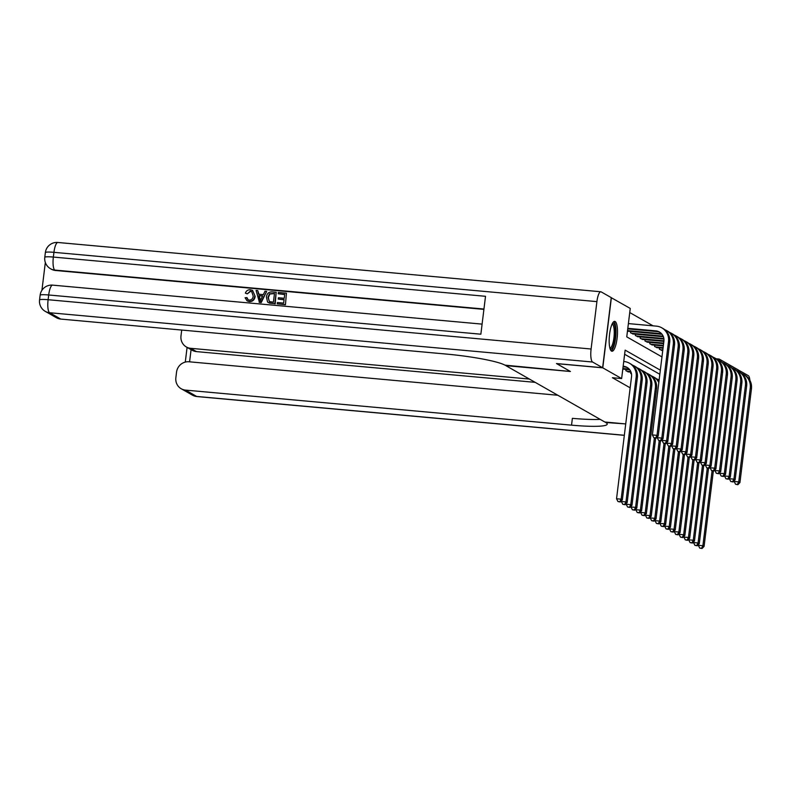 <?xml version="1.0" encoding="UTF-8"?>
<svg xmlns="http://www.w3.org/2000/svg" width="791" height="791" viewBox="0 0 791 791"><rect width="100%" height="100%" fill="white"/><g stroke="black" fill="none" stroke-linecap="round" stroke-linejoin="round"><path stroke-width="1.19" d="M611.512 351.095A14.999 3.955 -84.8 0 1 609.475 335.068A14.999 3.955 -84.8 0 1 614.686 321.373A14.999 3.955 -84.8 0 1 615.141 321.522A14.999 3.955 -84.8 0 1 617.178 337.559A14.999 3.955 -84.8 0 1 611.967 351.244A14.999 3.955 -84.8 0 1 611.512 351.095M611.225 297.673L630.249 308.431L626.759 336.857L661.968 356.899M653.069 325.833L629.745 312.554M716.181 358.788L719.197 359.055L738.062 369.802L737.894 371.177M630.842 372.116L630.684 373.421L631.495 373.886M626.037 369.377L625.869 370.692L628.805 371.928M622.824 368.952L624 369.199M627.481 331.043L628.657 331.281M630.684 331.469L630.526 332.774L633.462 334.02M635.499 334.207L635.331 335.513L638.268 336.758M640.305 336.946L640.146 338.251L643.073 339.497M645.11 339.675L644.952 340.99L647.888 342.226M649.915 342.414L649.757 343.719L652.694 344.965M654.73 345.153L654.562 346.458L657.499 347.704M659.536 347.892L659.378 349.197L662.304 350.443M660.337 370.168L625.137 350.126L621.637 378.563L612.402 377.722L630.16 387.827M659.832 374.301L624.623 354.259M600.191 419.368A48.063 5.527 7 0 1 572.377 418.33L571.537 425.153A48.063 5.527 7 0 0 607.221 424.164A48.063 5.527 7 0 0 605.688 422.503L625.73 423.927L604.818 422.008L505.785 365.61M505.785 365.63L570.42 371.503L556.607 363.563M556.597 363.633L602.772 367.825L611.384 297.683M621.637 378.563L602.772 367.825M719.029 360.409L719.197 359.055M623.081 366.816L624.672 366.955A9.611 9.205 119.6 0 1 627.649 367.766M623.15 366.243L623.466 366.273A9.611 9.205 119.6 0 1 631.544 376.585L616.545 498.755L621.162 499.18L636.162 377.01A14.416 13.813 -60.4 0 0 629.438 363.217A14.416 13.813 -60.4 0 0 624.05 361.536L623.733 361.507M619.828 501.721L617.989 501.553L620.312 501.998L619.828 501.721L621.162 499.18L622.359 499.863L637.358 377.693A14.416 13.813 -60.4 0 0 630.645 363.9L629.438 363.217M622.359 499.863L620.312 501.998M617.989 501.553L616.545 498.755M627.807 328.334L655.828 330.875A9.611 9.205 119.6 0 1 663.896 341.188L652.387 434.931L657.005 435.347L668.514 341.613A14.416 13.813 -60.4 0 0 661.8 327.82A14.416 13.813 -60.4 0 0 656.411 326.139L628.39 323.588M627.738 328.898L657.034 331.558A9.611 9.205 119.6 0 1 660.01 332.368M655.68 437.888L653.831 437.72L656.164 438.165L655.68 437.888L657.005 435.347L658.211 436.029L669.72 342.295A14.416 13.813 -60.4 0 0 662.996 328.502L661.8 327.82M658.211 436.029L656.164 438.165M653.831 437.72L652.387 434.931M612.422 323.39A12.972 3.421 -84.8 0 1 615.447 332.813A12.972 3.421 -84.8 0 1 612.115 348.178A12.972 3.421 -84.8 0 1 610.108 348.861M609.881 348.06A12.013 3.174 95.2 0 0 611.166 347.209A12.013 3.174 95.2 0 0 614.231 334.049A12.013 3.174 95.2 0 0 612.056 324.132M611.196 350.858A14.9 3.935 95.2 0 0 612.145 349.958A14.9 3.935 95.2 0 0 615.892 334.811A14.9 3.935 95.2 0 0 613.846 321.621M251.845 291.612L250.717 291.306L247.267 293.866L245.358 293.135C246.268 290.781 247.929 289.654 250.351 289.763L252.596 290.396L255.147 296.358C254.643 299.848 252.705 301.608 249.333 301.648L247.099 300.887L245.081 297.732L247.079 297.752L248.206 299.878M252.596 290.396L255.147 296.358M266.646 291.385L261.238 302.577L259.468 302.419L256.086 290.426L257.737 290.574L258.578 294.193L263.294 294.618L264.985 291.236L266.646 291.385L260.852 302.36L259.092 302.202M257.737 290.574L258.914 294.222M278.244 299.077L278.412 297.762L284.236 298.286L284.72 294.351L278.185 293.758L278.343 292.452L286.441 293.184L285.432 304.772L277.226 303.843L277.394 302.538L283.643 303.101L284.068 299.601L278.244 299.077L284.048 299.789M284.691 294.539L278.185 293.758M483.914 309.38L55.558 270.492A11.539 11.044 119.6 0 1 51.247 269.148L50.525 268.732A11.539 11.044 -60.4 0 0 54.836 270.087L55.558 270.492M45.334 262.493L41.923 290.317M276.207 292.255L275.199 303.843L268.396 302.637L267.576 301.984L266.409 297.179C266.844 293.54 268.792 291.78 272.242 291.899L276.207 292.255L274.813 303.625L269.474 303.161M602.623 367.736L611.235 297.604L601.19 291.889A11.539 3.045 95.2 0 0 600.834 291.77A11.539 3.045 95.2 0 0 596.908 301.618L591.095 349.009A11.539 3.045 95.2 0 0 592.578 362.021L602.623 367.736L556.459 363.553L570.37 371.473L504.915 365.135A48.063 5.527 -173 0 0 446.727 354.111L60.729 319.07A11.539 11.044 119.6 0 1 56.418 317.725L45.295 311.387A11.539 11.044 -60.4 0 0 49.606 312.732L60.729 319.07M592.578 362.021L49.606 312.732A11.539 3.045 -84.8 0 1 48.113 299.72L48.696 294.984L480.859 334.207L485.516 296.299L53.353 257.065L53.936 252.329A11.539 3.045 -84.8 0 1 57.862 242.481L600.834 291.77M286.441 293.184L285.432 304.772M285.047 304.555L277.226 303.843M274.487 293.421L269.484 293.787L267.971 297.347L269.365 301.569L273.409 302.172L274.487 293.421M274.467 293.609L269.869 294.005L268.357 297.564L269.365 301.569M261.149 298.939L262.661 295.893L258.884 295.547L260.13 300.966L261.149 298.939M262.582 296.071L259.27 295.765L260.516 301.183M246.693 297.535L248.008 299.779L249.185 300.125C251.627 300.007 252.962 298.632 253.199 296.012L251.647 291.493L250.717 291.306M250.332 291.088L247.267 293.866M254.761 296.141C254.257 299.631 252.319 301.391 248.947 301.43L249.333 301.648M248.947 301.43L247.099 300.887M246.881 293.649L245.358 293.135M529.377 379.057L190.671 348.317A11.539 11.044 -60.4 0 1 186.36 346.972A11.539 11.044 -60.4 0 1 180.991 335.938L181.673 330.341A11.539 11.044 -60.4 0 1 181.712 330.055M749.917 380.392A11.539 3.045 95.2 0 0 748.256 375.596L738.062 369.862M738.043 371.246L738.211 369.881M557.813 395.253L189.019 361.774A11.539 11.044 -60.4 0 0 176.541 372.146L175.859 377.732A11.539 11.044 -60.4 0 0 181.228 388.767A11.539 11.044 -60.4 0 0 185.539 390.111L196.672 396.449L624.336 435.268M571.537 425.153L185.539 390.111M535.141 382.34L196.445 351.6A11.539 11.044 119.6 0 1 192.134 350.255L186.36 346.972M623.11 369.11L629.478 369.694A9.611 9.205 119.6 0 1 629.715 369.713M622.873 368.517L628.281 369.011A9.611 9.205 119.6 0 1 629.25 369.15M621.429 500.832L621.35 501.494L625.968 501.909L640.967 379.739A14.416 13.813 -60.4 0 0 634.244 365.956A14.416 13.813 -60.4 0 0 632.365 365.066M624.643 504.46L622.794 504.292L625.117 504.727L624.643 504.46L625.968 501.909L627.164 502.601L642.163 380.431A14.416 13.813 -60.4 0 0 635.45 366.638L634.244 365.956M627.164 502.601L625.117 504.727M622.794 504.292L621.35 501.494M627.916 371.849L631.04 372.136M626.719 371.167L630.803 371.533M626.235 503.56L626.156 504.233L630.773 504.648L645.772 382.478A14.416 13.813 -60.4 0 0 639.059 368.695A14.416 13.813 -60.4 0 0 637.17 367.805M629.448 507.189L627.599 507.021L629.923 507.466L629.448 507.189L630.773 504.648L631.979 505.33L646.979 383.16A14.416 13.813 -60.4 0 0 640.255 369.377L639.059 368.695M631.979 505.33L629.923 507.466M627.599 507.021L626.156 504.233M631.05 506.299L630.961 506.972L635.578 507.387L650.578 385.217A14.416 13.813 -60.4 0 0 643.864 371.424A14.416 13.813 -60.4 0 0 641.976 370.544M634.253 509.928L632.404 509.76L634.738 510.205L634.253 509.928L635.578 507.387L636.785 508.069L651.784 385.899A14.416 13.813 -60.4 0 0 645.06 372.116L643.864 371.424M636.785 508.069L634.738 510.205M632.404 509.76L630.961 506.972M635.855 509.038L635.776 509.701L640.394 510.126L655.393 387.956A14.416 13.813 -60.4 0 0 648.669 374.163A14.416 13.813 -60.4 0 0 646.791 373.283M639.059 512.667L637.22 512.499L639.543 512.944L639.059 512.667L640.394 510.126L641.59 510.808L656.589 388.638A14.416 13.813 -60.4 0 0 649.876 374.845L648.669 374.163M641.59 510.808L639.543 512.944M637.22 512.499L635.776 509.701M627.53 330.608L660.633 333.614A9.611 9.205 119.6 0 1 661.602 333.753M627.767 331.202L661.84 334.296A9.611 9.205 119.6 0 1 662.077 334.316M657.281 436.998L657.202 437.66L661.81 438.085L673.319 344.342A14.416 13.813 -60.4 0 0 666.605 330.559A14.416 13.813 -60.4 0 0 664.717 329.679M660.485 440.627L658.636 440.458L660.969 440.903L660.485 440.627L661.81 438.085L663.016 438.768L674.525 345.034A14.416 13.813 -60.4 0 0 667.812 331.241L666.605 330.559M663.016 438.768L660.969 440.903M658.636 440.458L657.202 437.66M631.366 333.258L663.155 336.145M632.573 333.94L663.402 336.739M662.087 439.737L662.008 440.399L666.625 440.824L678.134 347.081A14.416 13.813 -60.4 0 0 671.411 333.298A14.416 13.813 -60.4 0 0 669.532 332.408M665.29 443.365L663.451 443.197L665.775 443.632L665.29 443.365L666.625 440.824L667.822 441.507L679.331 347.763A14.416 13.813 -60.4 0 0 672.617 333.98L671.411 333.298M667.822 441.507L665.775 443.632M663.451 443.197L662.008 440.399M636.182 335.987L663.857 338.508M637.378 336.679L663.926 339.082M666.892 442.476L666.813 443.138L671.43 443.553L682.94 349.82A14.416 13.813 -60.4 0 0 676.226 336.027A14.416 13.813 -60.4 0 0 674.337 335.147M670.106 446.104L668.257 445.936L670.58 446.371L670.106 446.104L671.43 443.553L672.637 444.235L684.146 350.502A14.416 13.813 -60.4 0 0 677.422 336.719L676.226 336.027M672.637 444.235L670.58 446.371M668.257 445.936L666.813 443.138M640.987 338.726L663.936 340.812M642.183 339.408L663.876 341.386M671.707 445.204L671.618 445.877L676.236 446.292L687.745 352.559A14.416 13.813 -60.4 0 0 681.031 338.766A14.416 13.813 -60.4 0 0 679.143 337.886M674.911 448.833L673.062 448.665L675.395 449.11L674.911 448.833L676.236 446.292L677.442 446.974L688.951 353.241A14.416 13.813 -60.4 0 0 682.228 339.448L681.031 338.766M677.442 446.974L675.395 449.11M673.062 448.665L671.618 445.877M640.661 511.777L640.581 512.439L645.199 512.865L654.384 438.006M643.874 515.406L642.025 515.238L644.349 515.673L643.874 515.406L645.199 512.865L646.395 513.547L655.66 438.115M658.952 381.46A14.416 13.813 -60.4 0 0 654.681 377.584L653.475 376.902A14.416 13.813 -60.4 0 0 651.596 376.022M658.824 382.557A14.416 13.813 -60.4 0 0 653.475 376.902M646.395 513.547L644.349 515.673M642.025 515.238L640.581 512.439M645.792 341.465L663.669 343.086M646.998 342.147L663.6 343.66M676.513 447.943L676.424 448.606L681.041 449.031L692.55 355.297A14.416 13.813 -60.4 0 0 685.837 341.504A14.416 13.813 -60.4 0 0 683.948 340.624M679.716 451.572L677.867 451.404L680.201 451.849L679.716 451.572L681.041 449.031L682.247 449.713L693.756 355.98A14.416 13.813 -60.4 0 0 687.043 342.187L685.837 341.504M682.247 449.713L680.201 451.849M677.867 451.404L676.424 448.606M645.466 514.516L645.387 515.178L650.004 515.594L659.2 440.735M648.679 518.145L646.83 517.976L649.154 518.412L648.679 518.145L650.004 515.594L651.211 516.276L660.465 440.854M659.111 380.155A14.416 13.813 -60.4 0 0 658.29 379.64A14.416 13.813 -60.4 0 0 656.401 378.751M651.211 516.276L649.154 518.412M646.83 517.976L645.387 515.178M650.597 344.204L663.382 345.36M651.804 344.886L663.313 345.934M681.318 450.682L681.239 451.345L685.856 451.77L697.365 358.026A14.416 13.813 -60.4 0 0 690.642 344.243A14.416 13.813 -60.4 0 0 688.763 343.353M684.522 454.311L682.682 454.143L685.006 454.588L684.522 454.311L685.856 451.77L687.053 452.452L698.562 358.719A14.416 13.813 -60.4 0 0 691.848 344.925L690.642 344.243M687.053 452.452L685.006 454.588M682.682 454.143L681.239 451.345M650.281 517.245L650.192 517.917L654.81 518.332L664.005 443.474M653.485 520.873L651.636 520.705L653.969 521.15L653.485 520.873L654.81 518.332L656.016 519.015L665.271 443.593M656.016 519.015L653.969 521.15M651.636 520.705L650.192 517.917M655.413 346.942L663.105 347.635M656.609 347.625L663.036 348.208M686.123 453.421L686.044 454.083L690.662 454.499L702.171 360.765A14.416 13.813 -60.4 0 0 695.447 346.982A14.416 13.813 -60.4 0 0 693.569 346.092M689.337 457.05L687.488 456.882L689.811 457.317L689.337 457.05L690.662 454.499L691.868 455.191L703.377 361.447A14.416 13.813 -60.4 0 0 696.653 347.664L695.447 346.982M691.868 455.191L689.811 457.317M687.488 456.882L686.044 454.083M655.086 519.984L655.007 520.646L659.625 521.071L668.81 446.213M658.29 523.612L656.441 523.444L658.774 523.889L658.29 523.612L659.625 521.071L660.821 521.753L670.086 446.332M660.821 521.753L658.774 523.889M656.441 523.444L655.007 520.646M660.218 349.671L662.828 349.909M661.414 350.364L662.759 350.482M690.929 456.16L690.85 456.822L695.467 457.238L706.976 363.504A14.416 13.813 -60.4 0 0 700.262 349.711A14.416 13.813 -60.4 0 0 698.374 348.831M694.142 459.779L692.293 459.62L694.627 460.055L694.142 459.779L695.467 457.238L696.673 457.92L708.182 364.186A14.416 13.813 -60.4 0 0 701.459 350.403L700.262 349.711M696.673 457.92L694.627 460.055M692.293 459.62L690.85 456.822M659.892 522.722L659.813 523.385L664.43 523.81L673.616 448.952M663.105 526.351L661.256 526.183L663.58 526.628L663.105 526.351L664.43 523.81L665.627 524.492L674.891 449.061M665.627 524.492L663.58 526.628M661.256 526.183L659.813 523.385M695.744 458.889L695.655 459.561L700.272 459.976L711.781 366.243A14.416 13.813 -60.4 0 0 705.068 352.45A14.416 13.813 -60.4 0 0 703.179 351.57M698.947 462.517L697.098 462.349L699.432 462.794L698.947 462.517L700.272 459.976L701.479 460.659L712.988 366.925A14.416 13.813 -60.4 0 0 706.274 353.132L705.068 352.45M701.479 460.659L699.432 462.794M697.098 462.349L695.655 459.561M664.697 525.461L664.618 526.124L669.235 526.539L678.431 451.691M667.911 529.09L666.062 528.922L668.385 529.357L667.911 529.09L669.235 526.539L670.442 527.231L679.696 451.799M670.442 527.231L668.385 529.357M666.062 528.922L664.618 526.124M700.549 461.628L700.47 462.29L705.088 462.715L716.597 368.982A14.416 13.813 -60.4 0 0 709.873 355.189A14.416 13.813 -60.4 0 0 707.994 354.309M703.753 465.256L701.914 465.088L704.237 465.533L703.753 465.256L705.088 462.715L706.284 463.397L717.793 369.664A14.416 13.813 -60.4 0 0 711.079 355.871L709.873 355.189M706.284 463.397L704.237 465.533M701.914 465.088L700.47 462.29M669.512 528.2L669.423 528.863L674.041 529.278L683.236 454.42M672.716 531.819L670.867 531.661L673.2 532.096L672.716 531.819L674.041 529.278L675.247 529.96L684.502 454.538M675.247 529.96L673.2 532.096M670.867 531.661L669.423 528.863M705.354 464.366L705.275 465.029L709.893 465.454L721.402 371.711A14.416 13.813 -60.4 0 0 714.678 357.928A14.416 13.813 -60.4 0 0 712.8 357.038M708.568 467.995L706.719 467.827L709.043 468.272L708.568 467.995L709.893 465.454L711.089 466.136L722.608 372.393A14.416 13.813 -60.4 0 0 715.885 358.61L714.678 357.928M711.089 466.136L709.043 468.272M706.719 467.827L705.275 465.029M674.318 530.929L674.239 531.601L678.846 532.017L688.041 457.158M677.521 534.558L675.672 534.39L678.006 534.835L677.521 534.558L678.846 532.017L680.052 532.699L689.317 457.277M680.052 532.699L678.006 534.835M675.672 534.39L674.239 531.601M710.16 467.105L710.081 467.768L714.698 468.183L726.207 374.45A14.416 13.813 -60.4 0 0 719.494 360.666A14.416 13.813 -60.4 0 0 717.605 359.776M713.373 470.734L711.524 470.566L713.858 471.001L713.373 470.734L714.698 468.183L715.904 468.875L727.413 375.132A14.416 13.813 -60.4 0 0 720.69 361.349L719.494 360.666M715.904 468.875L713.858 471.001M711.524 470.566L710.081 467.768M679.123 533.668L679.044 534.33L683.661 534.756L692.847 459.897M682.336 537.297L680.487 537.129L682.811 537.573L682.336 537.297L683.661 534.756L684.858 535.438L694.122 460.016M684.858 535.438L682.811 537.573M680.487 537.129L679.044 534.33M714.975 469.834L714.886 470.507L719.503 470.922L731.013 377.188A14.416 13.813 -60.4 0 0 724.299 363.395A14.416 13.813 -60.4 0 0 722.41 362.515M718.179 473.463L716.33 473.295L718.663 473.74L718.179 473.463L719.503 470.922L720.71 471.604L732.219 377.871A14.416 13.813 -60.4 0 0 725.505 364.087L724.299 363.395M720.71 471.604L718.663 473.74M716.33 473.295L714.886 470.507M683.928 536.407L683.849 537.069L688.467 537.494L697.662 462.636M687.142 540.035L685.293 539.867L687.616 540.312L687.142 540.035L688.467 537.494L689.673 538.177L698.928 462.745M689.673 538.177L687.616 540.312M685.293 539.867L683.849 537.069M719.78 472.573L719.701 473.245L724.319 473.661L735.828 379.927A14.416 13.813 -60.4 0 0 729.104 366.134A14.416 13.813 -60.4 0 0 727.226 365.254M722.984 476.202L721.145 476.034L723.468 476.479L722.984 476.202L724.319 473.661L725.515 474.343L737.024 380.609A14.416 13.813 -60.4 0 0 730.311 366.816L729.104 366.134M725.515 474.343L723.468 476.479M721.145 476.034L719.701 473.245M688.743 539.146L688.654 539.808L693.272 540.223L702.467 465.365M691.947 542.774L690.098 542.606L692.432 543.041L691.947 542.774L693.272 540.223L694.478 540.915L703.733 465.484M694.478 540.915L692.432 543.041M690.098 542.606L688.654 539.808M724.586 475.312L724.507 475.974L729.124 476.4L740.633 382.656A14.416 13.813 -60.4 0 0 733.91 368.873A14.416 13.813 -60.4 0 0 732.031 367.983M727.799 478.941L725.95 478.773L728.274 479.217L727.799 478.941L729.124 476.4L730.32 477.082L741.839 383.348A14.416 13.813 -60.4 0 0 735.116 369.555L733.91 368.873M730.32 477.082L728.274 479.217M725.95 478.773L724.507 475.974M693.549 541.875L693.47 542.547L698.077 542.962L707.273 468.104M696.752 545.503L694.903 545.335L697.237 545.78L696.752 545.503L698.077 542.962L699.284 543.644L708.548 468.223M699.284 543.644L697.237 545.78M694.903 545.335L693.47 542.547M729.391 478.051L729.312 478.713L733.929 479.128L745.438 385.395A14.416 13.813 -60.4 0 0 738.725 371.612A14.416 13.813 -60.4 0 0 736.836 370.722M732.604 481.679L730.755 481.511L733.089 481.946L732.604 481.679L733.929 479.128L735.136 479.821L746.645 386.077A14.416 13.813 -60.4 0 0 739.921 372.294L738.725 371.612M735.136 479.821L733.089 481.946M730.755 481.511L729.312 478.713M698.354 544.613L698.275 545.286L702.892 545.701L712.078 470.843M701.568 548.242L699.719 548.074L702.042 548.519L701.568 548.242L702.892 545.701L704.089 546.383L713.353 470.961M704.089 546.383L702.042 548.519M699.719 548.074L698.275 545.286M734.206 480.79L734.117 481.452L738.735 481.867L750.244 388.134A14.416 13.813 -60.4 0 0 743.53 374.341A14.416 13.813 -60.4 0 0 741.642 373.461M737.41 484.418L735.561 484.25L737.894 484.685L737.41 484.418L738.735 481.867L739.941 482.55L751.45 388.816A14.416 13.813 -60.4 0 0 744.736 375.033L743.53 374.341M739.941 482.55L737.894 484.685M735.561 484.25L734.117 481.452M623.466 366.273L624.672 366.955M636.162 377.01L637.358 377.693M655.828 330.875L657.034 331.558M668.514 341.613L669.72 342.295M596.908 301.618L53.936 252.329A11.539 1.325 -173 0 0 45.364 252.566L44.79 257.302A11.539 1.325 7 0 1 53.353 257.065A11.539 3.045 -84.8 0 0 54.836 270.087L483.954 309.034M482.095 324.122L52.621 285.136A11.539 3.045 -84.8 0 0 48.696 294.984A11.539 1.325 -173 0 0 40.133 295.211L39.55 299.957A11.539 1.325 7 0 1 48.113 299.72L591.095 349.009M190.671 348.317L196.445 351.6M191.076 349.652L189.583 361.823M196.672 396.449A11.539 11.044 119.6 0 1 192.361 395.105A11.539 11.539 0 0 0 197.028 396.568A11.539 3.045 -84.8 0 1 196.672 396.449M628.281 369.011L629.478 369.694M640.967 379.739L642.163 380.431M645.772 382.478L646.979 383.16M650.578 385.217L651.784 385.899M655.393 387.956L656.589 388.638M660.633 333.614L661.84 334.296M673.319 344.342L674.525 345.034M678.134 347.081L679.331 347.763M682.94 349.82L684.146 350.502M687.745 352.559L688.951 353.241M692.55 355.297L693.756 355.98M697.365 358.026L698.562 358.719M702.171 360.765L703.377 361.447M706.976 363.504L708.182 364.186M711.781 366.243L712.988 366.925M716.597 368.982L717.793 369.664M721.402 371.711L722.608 372.393M726.207 374.45L727.413 375.132M731.013 377.188L732.219 377.871M735.828 379.927L737.024 380.609M740.633 382.656L741.839 383.348M745.438 385.395L746.645 386.077M750.244 388.134L751.45 388.816M52.621 285.136A11.539 11.539 0 0 0 40.133 295.211M39.55 299.957A11.539 11.539 0 0 0 45.295 311.387M57.862 242.481A11.539 11.539 0 0 0 45.364 252.566M44.79 257.302A11.539 11.539 0 0 0 50.525 268.732M181.228 388.767L192.361 395.105M197.028 396.568L624.326 435.347M187.091 347.378L185.282 362.08M658.29 379.64L659.121 380.115"/></g></svg>
